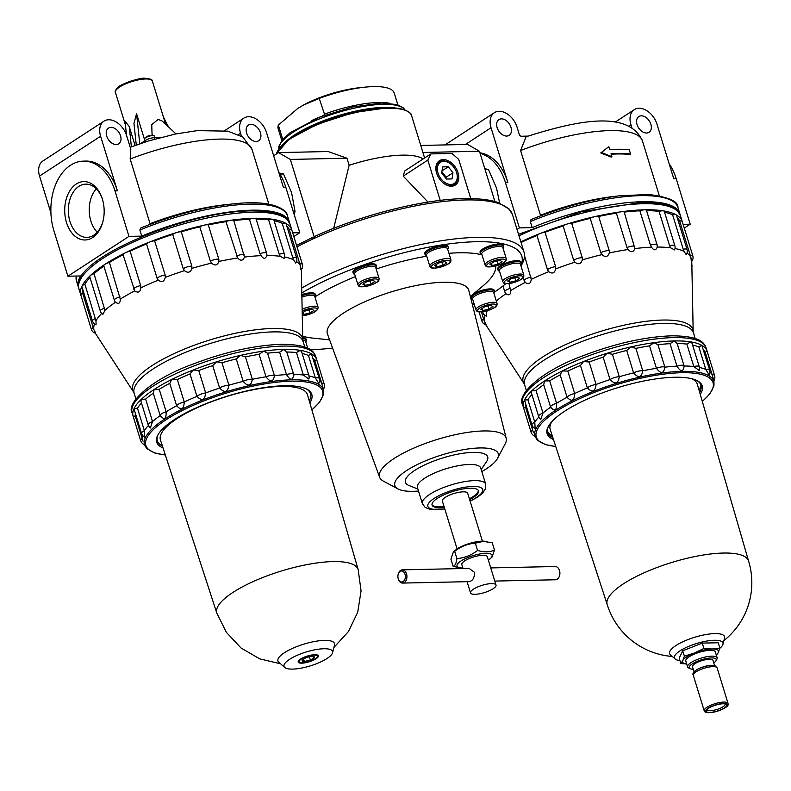 <?xml version="1.0" encoding="UTF-8"?>
<svg xmlns="http://www.w3.org/2000/svg" width="791" height="791" viewBox="0 0 791 791"><rect width="100%" height="100%" fill="white"/><g stroke="black" fill="none" stroke-linecap="round" stroke-linejoin="round"><path stroke-width="1.19" d="M479.919 152.821A49.675 33.578 88.8 0 1 507.832 182.355L491.033 127.746A17.659 12.003 -123.1 0 1 494.405 112.668A17.659 12.003 -123.1 0 1 517.067 127.183L519.242 134.262A2.205 1.503 -123.1 0 0 521.487 136.25L527.933 136.111M680.023 214.49A110.394 31.521 162.9 0 0 679.785 213.511L677.917 207.44C678.421 201.428 668.721 197.107 648.808 194.477L619.304 195.802C590.304 199.569 560.859 207.509 530.979 219.611L530.296 221.569L532.165 227.63L519.39 227.907L505.39 182.405A49.675 33.578 -91.2 0 0 480.097 153.395M540.639 215.795L520.597 150.517L526.114 136.754C576.313 120.766 628.43 109.534 642.421 140.877A96.037 27.418 162.9 0 0 520.597 150.517M497.134 127.618A9.383 6.377 -123.1 0 1 498.923 119.609A9.383 6.377 -123.1 0 1 509.394 123.979A9.383 6.377 -123.1 0 1 509.177 135.33A9.383 6.377 -123.1 0 1 497.134 127.618M524.522 255.701L531.255 279.401C530.692 283.682 528.655 284.701 525.165 282.436L523.177 277.72M695.141 338.518L693.183 331.577L691.759 261.159A108.189 30.889 162.9 0 0 691.749 261.099M691.601 259.656C691.532 262.404 691.314 261.702 690.929 257.54A108.189 30.889 162.9 0 0 686.983 253.051M684.047 251.34L683.206 249.214A5.517 1.572 162.9 0 1 687.063 249.57A5.517 5.517 0 0 1 686.133 254.593L684.047 251.34A108.189 30.889 162.9 0 0 674.99 248.512M670.61 247.81L669.631 245.744A5.517 1.572 162.9 0 1 674.861 245.774A5.517 5.517 0 0 1 674.505 249.916L670.61 247.81A108.189 30.889 162.9 0 0 657.262 247.059C655.808 250.648 653.9 250.698 651.537 247.188A108.189 30.889 162.9 0 0 634.896 248.582C633.284 252.428 631.03 252.734 628.133 249.511A108.189 30.889 162.9 0 0 609.337 252.962C607.735 257.016 605.293 257.569 602 254.623A108.189 30.889 162.9 0 0 582.324 259.893C580.91 264.095 578.439 264.856 574.899 262.187A108.189 30.889 162.9 0 0 555.687 268.91C554.629 273.192 552.296 274.111 548.697 271.669A108.189 30.889 162.9 0 0 531.255 279.401M525.165 282.436A108.189 30.889 162.9 0 0 510.679 290.633C510.719 294.855 509.127 295.893 505.914 293.748A108.189 30.889 162.9 0 0 496.313 301.045M487.355 310.734A108.189 30.889 162.9 0 0 486.386 312.307L486.514 316.173A5.517 5.517 0 0 1 482.915 312.534L482.678 311.763M484.952 315.382A108.189 30.889 162.9 0 0 484.31 321.275C486.346 324.923 486.574 325.625 484.982 323.381M646.494 210.663A5.517 1.572 162.9 0 0 646.484 210.396A5.517 1.572 162.9 0 0 644.596 209.813A5.517 1.572 162.9 0 0 639.879 210.802A108.189 30.889 162.9 0 0 624.218 212.117A5.517 1.572 162.9 0 0 621.242 211.77A5.517 1.572 162.9 0 0 616.407 213.184A108.189 30.889 162.9 0 0 598.708 216.437A5.517 1.572 162.9 0 0 594.842 216.615A5.517 1.572 162.9 0 0 590.224 218.365A108.189 30.889 162.9 0 0 571.695 223.319L582.275 257.708L582.324 259.893M574.899 262.187L573.702 260.348L563.133 225.969A108.189 30.889 162.9 0 0 545.039 232.297L555.618 266.676L555.687 268.91M598.708 216.437L609.278 250.816L609.337 252.962M602 254.623L600.804 252.744L590.224 218.365M624.218 212.117L634.896 248.582M628.133 249.511L626.986 247.573L616.407 213.184M646.484 210.396L657.064 244.775A5.517 1.572 162.9 0 1 657.064 245.042L657.291 246.772A5.517 5.517 0 0 0 657.064 244.775A5.517 1.572 162.9 0 0 650.459 245.18L651.537 247.188M639.879 210.802L650.459 245.18M687.063 249.57L676.483 215.192A5.517 1.572 162.9 0 0 676.176 214.855A5.517 1.572 162.9 0 0 672.627 214.836L683.206 249.214M690.929 257.54L679.657 220.976A108.189 30.889 162.9 0 0 677.314 217.871M481.442 311.891L484.31 321.275M486.149 311.071L486.386 312.307M508.969 283.574L510.679 290.633M505.914 293.748L505.746 293.56A5.517 5.517 0 0 1 504.787 291.741L503.007 285.937M699.264 366.777L692.036 343.274L690.662 341.86L686.885 344.085L693.786 366.53A6.625 1.889 162.9 0 1 699.264 366.777A6.625 6.625 0 0 1 699.284 370.584L693.786 366.53A94.05 26.854 162.9 0 0 684.096 365.986C683.305 372.274 680.922 372.334 676.948 366.144A94.05 26.854 162.9 0 0 664.865 367.162C663.738 373.777 660.92 374.163 656.421 368.319A94.05 26.854 162.9 0 0 642.767 370.821C641.501 377.722 638.446 378.414 633.601 372.897A94.05 26.854 162.9 0 0 619.313 376.724C618.127 383.862 615.042 384.812 610.049 379.581A94.05 26.854 162.9 0 0 596.088 384.466C595.198 391.763 592.281 392.909 587.357 387.916A94.05 26.854 162.9 0 0 574.691 393.522C574.266 400.889 571.735 402.154 567.088 397.319A94.05 26.854 162.9 0 0 556.567 403.272C556.775 410.618 554.788 411.913 550.605 407.167A94.05 26.854 162.9 0 0 542.962 413.05L540.747 419.507A6.625 6.625 0 0 1 538.602 416.323L531.374 392.801L531.7 390.892A96.037 27.418 162.9 0 0 524.532 400.028L531.938 424.826A6.625 6.625 0 0 0 535.131 428.712L534.795 422.196A6.625 1.889 162.9 0 0 531.938 424.826M712.978 377.347C714.135 382.656 713.848 381.776 712.137 374.707A94.05 26.854 162.9 0 0 709.952 372.017M709.665 370.01L701.835 345.341L698.888 347.002L705.79 369.456A6.625 1.889 162.9 0 1 709.665 370.01A6.625 6.625 0 0 1 709.211 375.003L705.79 369.456A94.05 26.854 162.9 0 0 699.432 367.449M686.885 344.085A94.05 26.854 162.9 0 0 677.195 343.541L684.086 365.926A6.625 1.889 162.9 0 1 684.096 365.986L684.294 366.846A6.625 6.625 0 0 0 684.086 365.926A6.625 1.889 162.9 0 0 676.948 366.144L670.046 343.69A94.05 26.854 162.9 0 0 657.964 344.708L664.865 367.162A6.625 1.889 162.9 0 0 656.421 368.319L649.52 345.865A94.05 26.854 162.9 0 0 635.865 348.376L642.767 370.821A6.625 1.889 162.9 0 0 633.601 372.897L626.699 350.453A94.05 26.854 162.9 0 0 612.402 354.279L619.313 376.724A6.625 1.889 162.9 0 0 610.049 379.581L603.138 357.137A94.05 26.854 162.9 0 0 589.186 362.021L596.088 384.466A6.625 1.889 162.9 0 0 587.357 387.916L580.456 365.462A94.05 26.854 162.9 0 0 567.79 371.078L574.691 393.522A6.625 1.889 162.9 0 0 567.088 397.319L560.176 374.875A94.05 26.854 162.9 0 0 549.666 380.827L556.567 403.272A6.625 1.889 162.9 0 0 550.585 407.098A6.625 1.889 162.9 0 0 550.605 407.167L550.971 408.077A6.625 6.625 0 0 1 550.585 407.098L543.704 384.713A94.05 26.854 162.9 0 0 536.051 390.606L531.7 390.892A96.037 27.418 162.9 0 1 544.564 380.985L543.704 384.713L550.566 407.019M538.849 416.986A94.05 26.854 162.9 0 0 534.795 422.196L527.884 399.752L524.532 400.028A96.037 27.418 162.9 0 0 523.533 407.691A96.037 27.418 162.9 0 0 523.563 407.751L525.718 407.632L533.46 432.717M532.847 426.685A94.05 26.854 162.9 0 0 532.62 430.077A6.625 1.889 162.9 0 0 531.018 432.015A6.625 6.625 0 0 0 534.854 436.207L537.356 440.211L545.365 444.601L555.766 446.569M612.402 354.279L607.033 353.31L603.138 357.137M548.697 271.669L547.54 269.869L536.96 235.481A108.189 30.889 162.9 0 0 521.061 242.511M545.039 232.297A5.517 1.572 162.9 0 0 540.233 233.464A5.517 1.572 162.9 0 0 536.96 235.481M611.146 154.215A96.037 27.418 -17.1 0 1 629.863 154.453L630.556 154.008A97.145 27.734 -17.1 0 0 611.018 153.82L611.898 156.658L611.216 157.093L600.745 152.95L601.437 152.495L611.898 156.658M601.437 152.495L608.16 147.185L600.745 152.95M630.556 154.008L629.25 149.756A97.145 27.734 162.9 0 0 609.713 149.578L608.843 146.74M631.841 127.658L630.941 124.711A17.659 12.003 -123.1 0 1 634.303 109.633A17.659 12.003 -123.1 0 1 656.965 124.147L673.764 178.746L676.206 178.697A49.675 33.578 -91.2 0 0 669.117 163.658M517.037 229.449L519.39 227.907M676.206 178.697L690.207 224.199L683.117 224.357M684.264 228.075L690.207 224.199M679.785 213.511A110.394 31.521 162.9 0 0 532.165 227.63M682.297 221.678A110.394 31.521 162.9 0 0 682.267 221.599A110.394 31.521 162.9 0 0 682.247 221.52L682.247 221.52A5.517 1.572 162.9 0 0 679.657 220.976M691.502 261.386A5.517 5.517 0 0 0 692.827 255.908L682.247 221.52A110.394 31.521 162.9 0 0 676.176 214.855A110.394 31.521 162.9 0 0 663.342 210.861A5.517 1.572 162.9 0 0 659.061 211.365A108.189 30.889 162.9 0 0 646.563 210.663M674.861 245.774L664.292 211.395A5.517 1.572 162.9 0 0 663.342 210.861A110.394 31.521 162.9 0 0 644.596 209.813A110.394 31.521 162.9 0 0 621.242 211.77A110.394 31.521 162.9 0 0 594.842 216.615A110.394 31.521 162.9 0 0 567.216 224.021A5.517 1.572 162.9 0 0 563.133 225.969M672.627 214.836A108.189 30.889 162.9 0 0 664.559 212.265M659.061 211.365L669.631 245.744M571.695 223.319A5.517 1.572 162.9 0 0 567.216 224.021A110.394 31.521 162.9 0 0 540.233 233.464A110.394 31.521 162.9 0 0 520.854 241.828M567.79 371.078L562.253 370.969L560.176 374.875M589.186 362.021L583.56 361.527L580.456 365.462M635.865 348.376L631.07 346.873L626.699 350.453M657.964 344.708L654.028 342.661L649.52 345.865M684.057 365.867L677.195 343.541L674.357 340.951L670.046 343.69M707.144 351.273A96.037 27.418 162.9 0 0 707.124 351.204A96.037 27.418 162.9 0 0 707.105 351.135L705.226 352.262L712.137 374.707A6.625 1.889 162.9 0 1 714.57 375.409L707.105 351.135A96.037 27.418 162.9 0 0 701.835 345.341A96.037 27.418 162.9 0 0 690.662 341.86A96.037 27.418 162.9 0 0 674.357 340.951A96.037 27.418 162.9 0 0 654.028 342.661A96.037 27.418 162.9 0 0 631.07 346.873A96.037 27.418 162.9 0 0 607.033 353.31A96.037 27.418 162.9 0 0 583.56 361.527A96.037 27.418 162.9 0 0 562.253 370.969A96.037 27.418 162.9 0 0 544.564 380.985L549.666 380.827M536.051 390.606L542.962 413.05A6.625 1.889 162.9 0 0 538.602 416.323M547.54 431.293A80.128 22.88 162.9 0 0 552.177 435.534M699.086 390.339A80.128 22.88 162.9 0 0 700.549 384.228M548.539 426.072A80.128 22.88 162.9 0 0 547.768 432.331A80.128 22.88 162.9 0 0 552.85 437.581M699.689 392.405A80.128 22.88 162.9 0 0 700.935 385.207A80.128 22.88 162.9 0 0 696.782 380.471M700.253 394.363A81.137 23.166 162.9 0 0 697.415 380.787A81.137 23.166 162.9 0 0 674.525 377.258A81.137 23.166 162.9 0 0 548.203 426.685A81.137 23.166 162.9 0 0 553.473 439.519M531.918 394.571A94.05 26.854 162.9 0 0 527.884 399.752M525.807 404.893A94.05 26.854 162.9 0 0 525.718 407.632M705.226 352.262A94.05 26.854 162.9 0 0 703.506 349.988M698.888 347.002A94.05 26.854 162.9 0 0 692.56 345.005M637.042 124.582A9.383 6.377 -123.1 0 1 638.821 116.564A9.383 6.377 -123.1 0 1 649.292 120.944A9.383 6.377 -123.1 0 1 649.075 132.285A9.383 6.377 -123.1 0 1 637.042 124.582M694.093 671.984L692.481 666.754A10.738 3.065 -17.1 0 1 697.978 662.097A10.738 3.065 -17.1 0 1 709.349 659.289A10.738 3.065 -17.1 0 1 713.007 660.436L714.619 665.666M713.779 662.927A14.1 4.024 162.9 0 0 715.964 660.782A14.1 4.024 162.9 0 0 711.416 657.944A14.1 4.024 162.9 0 0 694.745 662.453A14.1 4.024 162.9 0 0 690.236 668.702A14.1 4.024 162.9 0 0 693.252 669.245M715.964 660.782L716.854 659.269A15.454 4.41 162.9 0 0 717.14 657.805A15.454 4.41 162.9 0 0 711.86 656.154A15.454 4.41 162.9 0 0 695.497 660.208A15.454 4.41 162.9 0 0 687.597 666.902A15.454 4.41 162.9 0 0 688.654 667.95L690.236 668.702M717.14 657.805L715.341 651.972A15.454 4.41 162.9 0 0 710.071 650.321A15.454 4.41 162.9 0 0 693.697 654.365A15.454 4.41 162.9 0 0 685.797 661.058L687.597 666.902M716.231 654.879A18.766 5.359 162.9 0 0 718.307 652.496A18.766 5.359 162.9 0 0 712.108 648.996A18.766 5.359 162.9 0 0 694.36 653.01A18.766 5.359 162.9 0 0 682.831 660.534A18.766 5.359 162.9 0 0 686.697 663.965M716.32 655.452L718.307 652.496L719.869 648.106L712.108 648.996L703.901 648.452L694.36 653.01L684.383 656.154L682.831 660.534L680.833 663.501L679.182 658.142L682.732 650.795L702.25 643.103L718.218 642.757L719.869 648.106M723.033 703.782A10.738 3.065 162.9 0 0 706.373 710.229A10.738 3.065 162.9 0 0 717.338 711.02A10.738 3.065 162.9 0 0 725.96 704.198A10.738 3.065 162.9 0 0 723.033 703.782M707.006 709.448A9.452 2.699 162.9 0 0 707.035 709.695A9.452 2.699 162.9 0 0 716.864 709.487A9.452 2.699 162.9 0 0 725.11 704.128A9.452 2.699 162.9 0 0 725.001 703.911M551.871 421.633A76.954 21.97 162.9 0 0 550.21 429.473L607.181 604.492M748.573 560.997L697.316 384.218A76.954 21.97 162.9 0 0 691.532 378.671M711.218 665.36A10.738 3.065 162.9 0 0 699.837 668.168A10.738 3.065 162.9 0 0 694.35 672.815M748.583 561.046A73.959 21.12 162.9 0 0 748.553 560.948A73.959 21.12 162.9 0 0 723.32 553.047A73.959 21.12 162.9 0 0 644.991 572.407A73.959 21.12 162.9 0 0 607.172 604.443A73.959 21.12 162.9 0 0 607.201 604.542M719.81 648.304A25.391 7.248 162.9 0 0 722.974 644.289L724.546 638.139A28.743 8.207 162.9 0 0 714.728 633.601A28.743 8.207 162.9 0 0 682.228 642.074A28.743 8.207 162.9 0 0 670.412 654.8L675.168 658.992A25.391 7.248 162.9 0 0 679.924 660.525M722.974 644.289A25.391 7.248 162.9 0 0 714.303 640.275A25.391 7.248 162.9 0 0 685.599 647.75A25.391 7.248 162.9 0 0 675.168 658.992M702.25 643.103L703.901 648.452M682.732 650.795L684.383 656.154M686.707 664.025L680.833 663.501M488.363 560.157A18.322 5.23 162.9 0 0 490.361 558.614A18.322 5.23 162.9 0 0 485.822 553.305A18.322 5.23 162.9 0 0 464.436 559.029A18.322 5.23 162.9 0 0 458.058 567.157A18.322 5.23 162.9 0 0 460.352 567.839A18.322 5.23 162.9 0 0 462.864 567.997M460.352 567.839L453.144 566.356C455.052 565.891 456.308 563.291 456.901 558.575C464.465 557.981 471.357 555.262 477.566 550.417C483.845 552.434 489.481 552.316 494.474 550.052L492.012 557.091L490.361 558.614M494.474 550.052L492.239 542.804L483.291 541.36L475.332 543.17L477.566 550.417M311.773 120.509A61.016 17.422 162.9 0 1 324.785 115.11L319.248 98.41L303.408 105.084L297.772 108.446L278.343 125.097L282.733 139.364M346.962 158.2L290.356 159.426L278.481 152.604L328.107 151.526L346.962 158.2L349.138 165.279L333.673 228.352M520.992 265.984L521.477 265.163A137.99 39.402 162.9 0 0 524.008 252.102L512.499 214.687L509.127 209.032L497.964 202.466C489.461 199.599 478.14 198.323 464.01 198.63C423.234 199.233 360.993 215.004 314.917 236.361L314.264 237.162L290.356 159.426M314.264 237.162L310.566 238.516M481.185 469.547L486.544 461.647A43.05 12.29 162.9 0 0 473.018 452.383A43.05 12.29 162.9 0 0 421.484 466.492A43.05 12.29 162.9 0 0 409.006 485.506L417.875 489.026M481.808 471.574A54.095 15.444 162.9 0 0 497.539 458.365A54.095 15.444 162.9 0 0 479.801 447.953A54.095 15.444 162.9 0 0 416.412 464.989A54.095 15.444 162.9 0 0 398.061 488.967A54.095 15.444 162.9 0 0 418.498 491.043M497.539 458.365L505.251 443.702A66.236 18.915 162.9 0 0 506.21 438.293A66.236 18.915 162.9 0 0 483.538 430.957A66.236 18.915 162.9 0 0 412.981 448.467A66.236 18.915 162.9 0 0 379.611 477.24A66.236 18.915 162.9 0 0 383.447 481.175L398.061 488.967M506.21 438.293L468.806 290.435A73.959 21.12 162.9 0 0 443.484 282.249A73.959 21.12 162.9 0 0 364.71 301.806A73.959 21.12 162.9 0 0 327.434 333.931L379.611 477.24M481.976 254.821A107.082 30.572 162.9 0 0 458.859 252.794A107.082 30.572 162.9 0 0 448.942 253.308M426.725 256.165A107.082 30.572 162.9 0 0 376.19 269.009M355.426 276.613A107.082 30.572 162.9 0 0 314.907 296.932M302.686 336.205A107.082 30.572 162.9 0 0 313.187 338.153L329.59 339.833M470.348 296.536L482.965 285.917A107.082 30.572 162.9 0 0 495.749 266.003M301.836 294.568A12.142 3.471 -17.1 0 1 311.041 292.789A12.142 3.471 -17.1 0 1 315.184 294.084L315.5 295.092A12.142 3.471 162.9 0 0 311.357 293.797A12.142 3.471 162.9 0 0 301.855 295.676M480.384 253.397L480.068 252.388A12.142 3.471 -17.1 0 1 486.277 247.128A12.142 3.471 -17.1 0 1 499.141 243.954A12.142 3.471 -17.1 0 1 503.284 245.25L503.6 246.258A12.142 3.471 162.9 0 0 499.447 244.963A12.142 3.471 162.9 0 0 486.594 248.137A12.142 3.471 162.9 0 0 480.384 253.397A12.142 3.471 162.9 0 0 481.215 254.227L481.887 254.544M498.014 270.107L497.697 269.098A12.142 3.471 -17.1 0 1 503.907 263.838A12.142 3.471 -17.1 0 1 516.77 260.664A12.142 3.471 -17.1 0 1 520.913 261.959L521.22 262.968A12.142 3.471 162.9 0 0 517.077 261.673A12.142 3.471 162.9 0 0 504.223 264.856A12.142 3.471 162.9 0 0 498.014 270.107A12.142 3.471 162.9 0 0 498.844 270.937L499.517 271.254M471.228 298.355L470.922 297.337A12.142 3.471 -17.1 0 1 477.131 292.077A12.142 3.471 -17.1 0 1 489.995 288.903A12.142 3.471 -17.1 0 1 494.138 290.198L494.444 291.207A12.142 3.471 162.9 0 0 490.301 289.911A12.142 3.471 162.9 0 0 477.438 293.095A12.142 3.471 162.9 0 0 471.228 298.355A12.142 3.471 162.9 0 0 472.059 299.176L472.741 299.492M302.716 337.737A12.142 3.471 -17.1 0 1 306.038 339.032L306.344 340.041A12.142 3.471 162.9 0 0 302.735 338.746M520.903 265.687A134.678 38.452 162.9 0 0 475.826 241.73A134.678 38.452 162.9 0 0 301.806 292.927M310.379 349.691A134.678 38.452 162.9 0 0 332.586 348.08M472.504 305.039A134.678 38.452 162.9 0 0 474.175 304.159M494.296 292.235A134.678 38.452 162.9 0 0 505.854 283.633M353.241 273.251L352.924 272.242A12.142 3.471 -17.1 0 1 359.134 266.982A12.142 3.471 -17.1 0 1 371.997 263.808A12.142 3.471 -17.1 0 1 376.14 265.104L376.447 266.112A12.142 3.471 162.9 0 0 372.304 264.817A12.142 3.471 162.9 0 0 359.45 268.001A12.142 3.471 162.9 0 0 353.241 273.251A12.142 3.471 162.9 0 0 354.071 274.082L354.744 274.398M425.083 254.603L424.777 253.595A12.142 3.471 -17.1 0 1 430.986 248.334A12.142 3.471 -17.1 0 1 443.84 245.151A12.142 3.471 -17.1 0 1 447.983 246.446L448.299 247.464A12.142 3.471 162.9 0 0 444.156 246.159A12.142 3.471 162.9 0 0 431.293 249.343A12.142 3.471 162.9 0 0 425.083 254.603A12.142 3.471 162.9 0 0 425.914 255.424L426.596 255.75M524.008 252.102A137.99 39.402 162.9 0 0 476.924 237.369A137.99 39.402 162.9 0 0 301.697 288.033M490.005 264.342L493.92 261.791L499.952 260.417L502.058 261.613L498.142 264.164L492.121 265.529L490.005 264.342M507.634 281.052L511.55 278.501L517.581 277.127L519.687 278.323L515.772 280.874L509.74 282.239L507.634 281.052M506.21 258.519L502.849 247.593A11.034 3.154 162.9 0 0 499.081 246.416A11.034 3.154 162.9 0 0 487.394 249.303A11.034 3.154 162.9 0 0 481.749 254.089L485.11 265.005C486.544 266.023 484.221 267.823 494.207 266.379C508.534 261.94 505.785 260.041 506.21 258.519A11.034 3.154 162.9 0 0 502.443 257.342A11.034 3.154 162.9 0 0 490.756 260.229A11.034 3.154 162.9 0 0 485.11 265.005M502.997 248.058L503.373 247.405A12.142 3.471 162.9 0 0 503.6 246.258M523.84 275.228L520.478 264.303A11.034 3.154 162.9 0 0 516.711 263.126A11.034 3.154 162.9 0 0 505.024 266.013A11.034 3.154 162.9 0 0 499.378 270.799L502.74 281.715C504.174 282.733 501.85 284.533 511.836 283.099C526.163 278.65 523.415 276.751 523.84 275.228A11.034 3.154 162.9 0 0 520.073 274.052A11.034 3.154 162.9 0 0 508.376 276.939A11.034 3.154 162.9 0 0 502.74 281.715M520.616 264.767L521.002 264.115A12.142 3.471 162.9 0 0 521.22 262.968M480.859 309.291L484.774 306.74L490.796 305.375L492.912 306.562L488.986 309.113L482.965 310.477L480.859 309.291M497.064 303.467L493.703 292.541A11.034 3.154 162.9 0 0 489.936 291.365A11.034 3.154 162.9 0 0 478.239 294.252A11.034 3.154 162.9 0 0 472.603 299.038L475.955 309.953C477.398 310.972 475.075 312.771 485.051 311.338C499.388 306.888 496.639 304.99 497.064 303.467A11.034 3.154 162.9 0 0 493.297 302.291A11.034 3.154 162.9 0 0 481.6 305.178A11.034 3.154 162.9 0 0 475.955 309.953M493.841 293.006L494.217 292.363A12.142 3.471 162.9 0 0 494.444 291.207M307.699 348.188L305.603 341.386A11.034 3.154 162.9 0 0 302.765 340.209M305.741 341.841L306.127 341.198A12.142 3.471 162.9 0 0 306.344 340.041M302.211 312.979L305.83 310.626L311.852 309.261L313.958 310.448L310.042 312.999L304.021 314.363L302.221 313.355M302.271 315.787L313.107 312.85L317.735 309.449L318.111 307.353L314.759 296.427A11.034 3.154 162.9 0 0 310.992 295.251A11.034 3.154 162.9 0 0 301.885 297.119M314.897 296.892L315.273 296.249A12.142 3.471 162.9 0 0 315.5 295.092M362.861 284.196L366.777 281.645L372.808 280.271L374.914 281.467L370.999 284.018L364.977 285.383L362.861 284.196M379.067 278.373L375.705 267.447A11.034 3.154 162.9 0 0 371.938 266.27A11.034 3.154 162.9 0 0 360.251 269.158A11.034 3.154 162.9 0 0 354.605 273.943L357.967 284.859C359.401 285.877 357.077 287.677 367.064 286.243C381.391 281.794 378.642 279.895 379.067 278.373A11.034 3.154 162.9 0 0 375.3 277.196A11.034 3.154 162.9 0 0 363.613 280.083A11.034 3.154 162.9 0 0 357.967 284.859M375.854 267.912L376.229 267.259A12.142 3.471 162.9 0 0 376.447 266.112M434.714 265.539L438.629 262.988L444.651 261.623L446.757 262.81L442.841 265.371L436.82 266.735L434.714 265.539M450.91 259.715L447.558 248.799A11.034 3.154 162.9 0 0 443.791 247.613A11.034 3.154 162.9 0 0 432.094 250.51A11.034 3.154 162.9 0 0 426.448 255.285L429.81 266.211C431.253 267.229 428.93 269.019 438.906 267.585C453.243 263.136 450.494 261.238 450.91 259.715A11.034 3.154 162.9 0 0 447.142 258.538A11.034 3.154 162.9 0 0 435.455 261.425A11.034 3.154 162.9 0 0 429.81 266.211M447.696 249.254L448.072 248.611A12.142 3.471 162.9 0 0 448.299 247.464M514.812 277.76L515.772 280.874M509.088 280.103L509.74 282.239M482.312 308.342L482.965 310.477M488.037 305.998L488.986 309.113M303.358 312.227L304.021 314.363M309.083 309.884L310.042 312.999M364.315 283.247L364.977 285.383M370.04 280.904L370.999 284.018M436.157 264.599L436.82 266.735M441.882 262.246L442.841 265.371M497.183 261.05L498.142 264.164M491.458 263.393L492.121 265.529M395.816 108.1A66.236 18.915 162.9 0 0 383.991 107.368A66.236 18.915 162.9 0 0 285.314 142.093M470.141 501.227L477.715 497.064L482.589 493.169L485.476 488.878L485.684 484.171L480.701 467.985A33.113 9.452 162.9 0 0 469.399 464.455A33.113 9.452 162.9 0 0 434.328 473.117A33.113 9.452 162.9 0 0 417.401 487.464L422.374 503.649L425.163 507.417L430.047 509.364L444.819 509.018M469.646 499.615A24.284 6.931 162.9 0 0 478.486 490.815A24.284 6.931 162.9 0 0 470.2 488.215A24.284 6.931 162.9 0 0 444.483 494.573A24.284 6.931 162.9 0 0 432.064 505.093A24.284 6.931 162.9 0 0 444.315 507.397M431.975 504.678A24.284 6.931 162.9 0 0 444.067 506.596M469.389 498.805A24.284 6.931 162.9 0 0 478.318 490.42M482.421 541.163L467.689 493.248A13.249 3.787 162.9 0 0 463.16 491.834A13.249 3.787 162.9 0 0 449.14 495.304A13.249 3.787 162.9 0 0 442.357 501.039L457.099 548.954M491.468 583.61A13.338 3.807 162.9 0 0 477.339 587.1A13.338 3.807 162.9 0 0 470.526 592.884A13.338 3.807 162.9 0 0 484.389 592.597A13.338 3.807 162.9 0 0 496.016 585.043A13.338 3.807 162.9 0 0 491.468 583.61M496.016 585.043L487.305 556.726A13.338 3.807 162.9 0 0 482.757 555.302A13.338 3.807 162.9 0 0 468.628 558.792A13.338 3.807 162.9 0 0 461.815 564.566L463.032 568.521M398.338 578.963A6.625 4.479 -91.2 0 0 398.407 579.19A6.625 4.479 -91.2 0 0 402.599 583.086L469.419 581.632C472.899 580.634 474.58 577.539 474.462 572.338L469.132 568.393L402.312 569.846A6.625 4.479 -91.2 0 0 398.298 573.91A6.625 4.479 -91.2 0 0 398.239 574.147M494.8 581.078L555.519 579.763A6.625 4.479 -91.2 0 0 559.534 575.69A6.625 4.479 -91.2 0 0 559.445 570.489A6.625 4.479 -91.2 0 0 559.425 570.41A6.625 4.479 -91.2 0 0 555.233 566.524L490.746 567.918M559.593 575.462A5.517 3.728 -91.2 0 0 559.652 575.255A5.517 3.728 -91.2 0 0 559.583 570.914A5.517 3.728 -91.2 0 0 559.563 570.855A5.517 3.728 -91.2 0 0 559.494 570.647M438.006 173.11A12.636 8.582 56.9 0 0 450.88 184.481A12.636 8.582 56.9 0 0 456.625 172.705A12.636 8.582 56.9 0 0 456.585 172.557A12.636 8.582 56.9 0 0 451.374 164.568A12.636 8.582 56.9 0 0 440.458 162.293A12.636 8.582 56.9 0 0 438.006 173.11M436.731 173.486A13.576 9.225 -123.1 0 1 439.371 161.878A13.576 9.225 -123.1 0 1 451.097 164.32A13.576 9.225 -123.1 0 1 451.236 164.449M456.634 172.725A13.576 9.225 -123.1 0 1 456.694 172.913A13.576 9.225 -123.1 0 1 456.743 173.061A13.576 9.225 -123.1 0 1 454.163 184.649A13.576 9.225 -123.1 0 1 442.515 182.365M448.27 166.772L452.956 172.784L452.007 178.914L446.371 179.033L441.685 173.021L442.634 166.901L448.27 166.772L442.021 170.846M441.882 171.716L446.173 177.204L452.956 172.784M446.173 177.204L445.966 178.519M420.743 145.445L467.57 144.427L479.445 151.249L494.909 201.537M458.019 172.675A14.525 9.868 56.9 0 0 443.158 159.604A14.525 9.868 56.9 0 0 436.672 173.308A14.525 9.868 56.9 0 0 442.663 182.484A14.525 9.868 56.9 0 0 455.201 185.104A14.525 9.868 56.9 0 0 458.019 172.675M278.343 125.097A60.719 17.333 162.9 0 0 278.185 128.795L281.784 140.521M397.853 104.817L394.244 93.091A60.719 17.333 162.9 0 0 365.383 87.119L359.589 87.712A50.782 14.495 162.9 0 0 303.823 104.867A50.782 14.495 162.9 0 0 303.378 105.104L303.823 104.867M365.383 87.119A60.719 17.333 162.9 0 0 319.248 98.41M423.096 158.961A70.646 20.171 162.9 0 0 401.947 155.145A70.646 20.171 162.9 0 0 349.138 165.279M440.221 200.4L427.822 160.098L430.838 153.919L404.695 170.975L403.232 176.126L428 202.101M422.908 152.475L479.445 151.249M430.838 153.919L451.977 153.464L458.731 159.426L470.783 198.61M403.232 176.126L427.822 160.098M278.481 152.604L273.656 155.748M405.032 574.266A5.517 3.728 -91.2 0 0 401.541 570.964A5.517 3.728 -91.2 0 0 398.17 574.355A5.517 3.728 -91.2 0 0 398.269 578.755A5.517 3.728 -91.2 0 0 403.222 581.523A5.517 3.728 -91.2 0 0 405.032 574.266M402.599 583.086A6.625 4.479 -91.2 0 0 406.525 573.811A6.625 4.479 -91.2 0 0 402.312 569.846M487.058 541.608L485.031 541.311A18.322 5.23 162.9 0 0 482.085 541.163A18.322 5.23 162.9 0 0 455.033 550.546L453.372 552.059L450.91 559.099L453.144 566.356M453.372 552.059L454.667 551.317L456.901 558.575M454.667 551.317C460.886 546.472 467.778 543.763 475.332 543.17M256.066 219.137A5.517 1.572 162.9 0 0 256.057 218.88A5.517 1.572 162.9 0 0 254.178 218.286A5.517 1.572 162.9 0 0 249.452 219.285A108.189 30.889 162.9 0 0 233.79 220.6A5.517 1.572 162.9 0 0 230.814 220.254A5.517 1.572 162.9 0 0 225.979 221.668A108.189 30.889 162.9 0 0 208.28 224.921A5.517 1.572 162.9 0 0 204.414 225.099A5.517 1.572 162.9 0 0 199.797 226.839A108.189 30.889 162.9 0 0 181.268 231.803A5.517 1.572 162.9 0 0 176.789 232.495A5.517 1.572 162.9 0 0 172.705 234.443A108.189 30.889 162.9 0 0 154.611 240.78A5.517 1.572 162.9 0 0 149.815 241.947A5.517 1.572 162.9 0 0 146.533 243.964A108.189 30.889 162.9 0 0 130.11 251.241L140.689 285.62L140.828 287.875C140.264 292.166 138.227 293.174 134.737 290.91L123.08 254.751A108.189 30.889 162.9 0 0 109.445 262.474L120.252 299.117C120.291 303.339 118.699 304.377 115.486 302.231A108.189 30.889 162.9 0 0 104.956 310.339L102.968 314.274A5.517 5.517 0 0 1 100.309 311.041L89.739 276.662A5.517 1.572 -17.1 0 1 90.204 275.693A5.517 1.572 -17.1 0 1 94.01 273.706L104.956 310.339M130.11 251.241A5.517 1.572 162.9 0 0 125.324 252.794A5.517 1.572 162.9 0 0 123.08 254.751M154.611 240.78L165.19 275.159L165.26 277.394C164.202 281.675 161.868 282.595 158.269 280.152L157.112 278.343L146.533 243.964M181.268 231.803L191.847 266.181L191.897 268.376C190.483 272.579 188.011 273.34 184.471 270.66L183.275 268.821L172.705 234.443M304.713 346.992L302.765 340.061L301.331 269.632A108.189 30.889 162.9 0 0 301.331 269.583M301.173 268.129C301.104 270.878 300.887 270.176 300.501 266.013A108.189 30.889 162.9 0 0 296.556 261.524M293.619 259.824L292.779 257.698A5.517 1.572 162.9 0 1 296.635 258.054A5.517 5.517 0 0 1 295.705 263.067L293.619 259.824A108.189 30.889 162.9 0 0 284.572 256.996M280.182 256.294L279.213 254.227A5.517 1.572 162.9 0 1 284.434 254.257A5.517 5.517 0 0 1 284.078 258.4L280.182 256.294A108.189 30.889 162.9 0 0 266.834 255.542C265.38 259.132 263.472 259.171 261.109 255.661A108.189 30.889 162.9 0 0 244.468 257.065C242.857 260.911 240.602 261.218 237.705 257.995A108.189 30.889 162.9 0 0 218.909 261.445C217.307 265.489 214.865 266.043 211.573 263.106A108.189 30.889 162.9 0 0 191.897 268.376M184.471 270.66A108.189 30.889 162.9 0 0 165.26 277.394M158.269 280.152A108.189 30.889 162.9 0 0 140.828 287.875M134.737 290.91A108.189 30.889 162.9 0 0 120.252 299.117M101.752 313.384A108.189 30.889 162.9 0 0 95.958 320.79L96.087 324.646A5.517 5.517 0 0 1 92.488 321.017L81.908 286.629A5.517 1.572 -17.1 0 1 81.967 286.194A5.517 1.572 -17.1 0 1 84.874 284.177L95.958 320.79M94.524 323.855A108.189 30.889 162.9 0 0 93.882 329.748C95.919 333.397 96.146 334.099 94.554 331.864M233.79 220.6L244.468 257.065M237.705 257.995L225.979 221.668M256.057 218.88L266.636 253.258A5.517 1.572 162.9 0 1 266.636 253.515L266.864 255.256A5.517 5.517 0 0 0 266.636 253.258A5.517 1.572 162.9 0 0 260.031 253.664L261.109 255.661M249.452 219.285L260.031 253.664M296.635 258.054L286.055 223.665A5.517 1.572 162.9 0 0 285.759 223.329A5.517 1.572 162.9 0 0 282.199 223.309L292.779 257.698M300.501 266.013L289.229 229.459A108.189 30.889 162.9 0 0 286.886 226.355M109.445 262.474A5.517 1.572 162.9 0 0 104.995 264.303A110.394 31.521 162.9 0 0 90.204 275.693A110.394 31.521 162.9 0 0 81.967 286.194A110.394 31.521 162.9 0 0 80.82 294.994A110.394 31.521 162.9 0 0 80.84 295.073L80.84 295.073A5.517 1.572 -17.1 0 1 82.659 293.174L93.882 329.748M115.486 302.231L115.318 302.033A5.517 5.517 0 0 1 114.359 300.214L103.779 265.835A5.517 1.572 162.9 0 1 104.995 264.303A110.394 31.521 162.9 0 1 125.324 252.794A110.394 31.521 162.9 0 1 149.815 241.947A110.394 31.521 162.9 0 1 176.789 232.495A110.394 31.521 162.9 0 1 204.414 225.099A110.394 31.521 162.9 0 1 230.814 220.254A110.394 31.521 162.9 0 1 254.178 218.286A110.394 31.521 162.9 0 1 272.915 219.334A5.517 1.572 162.9 0 0 268.633 219.839L279.213 254.227M308.836 375.26L301.608 351.758L300.234 350.344L296.457 352.559L303.358 375.013A6.625 1.889 162.9 0 1 308.836 375.26A6.625 6.625 0 0 1 308.866 379.067L303.358 375.013A94.05 26.854 162.9 0 0 293.679 374.469C292.878 380.758 290.495 380.807 286.52 374.618A94.05 26.854 162.9 0 0 274.437 375.636C273.31 382.251 270.492 382.636 265.994 376.793A94.05 26.854 162.9 0 0 252.339 379.304C251.083 386.206 248.018 386.898 243.173 381.381A94.05 26.854 162.9 0 0 228.886 385.207C227.699 392.336 224.614 393.295 219.621 388.065A94.05 26.854 162.9 0 0 205.67 392.949C204.77 400.236 201.853 401.383 196.929 396.39A94.05 26.854 162.9 0 0 184.263 402.006C183.838 409.362 181.307 410.628 176.66 405.803A94.05 26.854 162.9 0 0 166.14 411.755C166.347 419.101 164.36 420.397 160.187 415.641A94.05 26.854 162.9 0 0 152.534 421.534L150.32 427.99A6.625 6.625 0 0 1 148.174 424.797L140.946 401.284L141.273 399.376A96.037 27.418 162.9 0 0 134.114 408.502L134.104 409.224M322.55 385.83C323.707 391.14 323.42 390.26 321.71 383.19A94.05 26.854 162.9 0 0 319.524 380.501M319.238 378.494L311.407 353.814L308.46 355.485L315.362 377.93A6.625 1.889 162.9 0 1 319.238 378.494A6.625 6.625 0 0 1 318.783 383.487L315.362 377.93A94.05 26.854 162.9 0 0 309.004 375.923M296.457 352.559A94.05 26.854 162.9 0 0 286.767 352.015L293.659 374.4A6.625 1.889 162.9 0 1 293.669 374.469L293.866 375.33A6.625 6.625 0 0 0 293.659 374.4A6.625 1.889 162.9 0 0 286.52 374.618L279.619 352.173A94.05 26.854 162.9 0 0 267.536 353.191L274.437 375.636A6.625 1.889 162.9 0 0 265.994 376.793L259.092 354.348A94.05 26.854 162.9 0 0 245.437 356.85L252.339 379.304A6.625 1.889 162.9 0 0 243.173 381.381L236.272 358.926A94.05 26.854 162.9 0 0 221.984 362.753L228.886 385.207A6.625 1.889 162.9 0 0 219.621 388.065L212.71 365.62A94.05 26.854 162.9 0 0 198.759 370.504L205.67 392.949A6.625 1.889 162.9 0 0 196.929 396.39L190.028 373.945A94.05 26.854 162.9 0 0 177.362 379.551L184.263 402.006A6.625 1.889 162.9 0 0 176.66 405.803L169.749 383.348A94.05 26.854 162.9 0 0 159.238 389.301L166.14 411.755A6.625 1.889 162.9 0 0 160.158 415.572A6.625 1.889 162.9 0 0 160.187 415.641L160.543 416.55A6.625 6.625 0 0 1 160.158 415.572L153.276 393.196A94.05 26.854 162.9 0 0 145.633 399.089L141.273 399.376A96.037 27.418 162.9 0 1 154.136 389.459L153.276 393.196L160.138 415.502M148.421 425.469A94.05 26.854 162.9 0 0 144.367 430.68L144.704 437.186A6.625 6.625 0 0 1 141.51 433.3L134.094 409.224M142.42 435.169A94.05 26.854 162.9 0 0 142.192 438.56L143.033 441.2M221.984 362.753L216.605 361.794L212.71 365.62M131.385 146.829L129.22 126.511L125.027 121.191L126.53 135.34M102.375 199.095A29.188 19.726 -91.2 0 0 102.276 198.768A29.188 19.726 -91.2 0 0 71.843 188.011A29.188 19.726 -91.2 0 0 72.841 234.106A29.188 19.726 -91.2 0 0 102.781 222.034A29.188 19.726 -91.2 0 0 102.375 199.095M114.972 190.888A49.675 33.578 -91.2 0 0 83.362 161.137A49.675 33.578 -91.2 0 0 53.907 230.715L67.907 276.217L128.963 236.39L114.972 190.888L117.404 190.829L100.605 136.23A17.659 12.003 -123.1 0 1 103.977 121.152A17.659 12.003 -123.1 0 1 126.639 135.666L130.812 149.242L130.169 159.001L150.072 223.715A96.037 27.418 162.9 0 1 225.751 204.691M293.837 236.558L299.779 232.683L285.778 187.18A49.675 33.578 -91.2 0 0 278.699 172.131M246.614 133.056A9.383 6.377 -123.1 0 1 248.404 125.047A9.383 6.377 -123.1 0 1 258.865 129.427A9.383 6.377 -123.1 0 1 258.647 140.768A9.383 6.377 -123.1 0 1 246.614 133.056M292.69 232.831L299.779 232.683M241.413 136.131L240.513 133.195A17.659 12.003 -123.1 0 1 243.875 118.116A17.659 12.003 -123.1 0 1 266.537 132.621L283.336 187.23L285.778 187.18M67.907 276.217L80.672 275.94A110.394 31.521 162.9 0 0 78.329 286.906A110.394 31.521 162.9 0 0 78.675 287.855M50.921 212.997L39.55 176.057A17.659 12.003 -123.1 0 1 42.912 160.978L103.977 121.152M83.362 161.137L85.804 161.077A49.675 33.578 88.8 0 1 117.404 190.829M153.227 135.518L152.06 134.421L151.743 124.652L158.19 119.421L162.284 121.102L175.998 133.906M136.279 145.03L133.966 123.416L136.556 113.667L144.446 139.315M152.06 134.421L152.347 135.37M129.22 126.511L135.053 145.465M140.749 143.468L145.406 140.432A6.625 1.889 -17.1 0 1 154.354 137.674L160.425 137.535M309.825 402.846A81.137 23.166 162.9 0 0 306.987 389.261A81.137 23.166 162.9 0 0 284.107 385.741A81.137 23.166 162.9 0 0 157.775 435.169A81.137 23.166 162.9 0 0 163.065 448.003M158.111 434.556A80.128 22.88 162.9 0 0 162.432 446.065M309.251 400.889A80.128 22.88 162.9 0 0 306.354 388.945M159.238 389.301L154.136 389.459A96.037 27.418 162.9 0 1 171.825 379.443L169.749 383.348M145.633 399.089L152.534 421.534A6.625 1.889 162.9 0 0 148.174 424.797M141.49 403.044A94.05 26.854 162.9 0 0 137.466 408.225L144.367 430.68A6.625 1.889 162.9 0 0 141.51 433.3M137.466 408.225L134.114 408.502A96.037 27.418 162.9 0 0 133.106 416.165A96.037 27.418 162.9 0 0 133.135 416.234L135.291 416.115L142.192 438.56A6.625 1.889 162.9 0 0 140.6 440.498L133.135 416.234M316.716 359.757A96.037 27.418 162.9 0 0 316.697 359.687A96.037 27.418 162.9 0 0 316.677 359.618L314.798 360.745L321.71 383.19A6.625 1.889 162.9 0 1 324.152 383.892L316.677 359.618A96.037 27.418 162.9 0 0 311.407 353.814A96.037 27.418 162.9 0 0 300.234 350.344A96.037 27.418 162.9 0 0 283.929 349.424L279.619 352.173M267.536 353.191L263.601 351.135A96.037 27.418 162.9 0 1 283.929 349.424L286.767 352.015L293.629 374.341M245.437 356.85L240.642 355.357A96.037 27.418 162.9 0 1 263.601 351.135L259.092 354.348M198.759 370.504L193.133 370.01A96.037 27.418 162.9 0 1 216.605 361.794A96.037 27.418 162.9 0 1 240.642 355.357L236.272 358.926M177.362 379.551L171.825 379.443A96.037 27.418 162.9 0 1 193.133 370.01L190.028 373.945M291.869 230.151A110.394 31.521 162.9 0 0 291.839 230.082A110.394 31.521 162.9 0 0 291.82 230.003L291.82 230.003A5.517 1.572 162.9 0 0 289.229 229.459M284.434 254.257L273.864 219.878A5.517 1.572 162.9 0 0 272.915 219.334A110.394 31.521 162.9 0 1 285.759 223.329A110.394 31.521 162.9 0 1 291.82 230.003L302.399 264.382A5.517 1.572 162.9 0 0 299.809 263.838M199.797 226.839L210.376 261.218L211.573 263.106M208.28 224.921L218.85 259.3L218.909 261.445M103.868 266.112A108.189 30.889 162.9 0 0 94.01 273.706M90.006 277.552A108.189 30.889 162.9 0 0 84.874 284.177M82.768 289.417A108.189 30.889 162.9 0 0 82.659 293.174M282.199 223.309A108.189 30.889 162.9 0 0 274.131 220.748M268.633 219.839A108.189 30.889 162.9 0 0 256.136 219.137M102.434 199.292A26.627 17.995 -91.2 0 0 85.754 184.145A26.627 17.995 -91.2 0 0 68.342 211.148A26.627 17.995 -91.2 0 0 86.901 237.379A26.627 17.995 -91.2 0 0 102.919 221.51M96.304 188.851A26.627 17.995 -91.2 0 0 97.244 232.208M146.78 136.685A8.048 5.438 88.8 0 1 147.383 136.289M155.125 137.654L154.492 136.111A5.27 1.503 162.9 0 0 153.968 135.716A5.27 1.503 162.9 0 0 152.712 135.587A5.27 1.503 162.9 0 0 145.069 138.158A5.27 1.503 162.9 0 0 144.644 138.593A5.27 1.503 162.9 0 0 144.427 139.206L144.773 140.847M139.77 143.804L136.556 113.667M163.361 116.89L168.453 126.857M106.706 136.092A9.383 6.377 -123.1 0 1 108.496 128.083A9.383 6.377 -123.1 0 1 118.966 132.463A9.383 6.377 -123.1 0 1 118.749 143.804A9.383 6.377 -123.1 0 1 106.706 136.092M128.963 236.39L141.737 236.114L139.869 230.043L140.551 228.085C176.897 213.521 211.177 205.156 243.391 203C276.286 200.954 287.41 210.96 287.489 215.923A110.394 31.521 162.9 0 0 139.869 230.043M289.595 222.963A110.394 31.521 162.9 0 0 289.358 221.984A110.394 31.521 162.9 0 0 141.737 236.114M135.38 413.377A94.05 26.854 162.9 0 0 135.291 416.115M314.798 360.745A94.05 26.854 162.9 0 0 313.078 358.471M308.46 355.485A94.05 26.854 162.9 0 0 302.142 353.488M303.606 659.012L304.357 661.484L310.388 660.119A6.377 1.819 162.9 0 0 314.304 657.558L313.355 656.451M309.35 656.757L310.388 660.119L314.304 657.558A6.377 1.819 162.9 0 0 313.928 656.619A6.377 1.819 162.9 0 0 312.198 656.372A6.377 1.819 162.9 0 0 306.166 657.736A6.377 1.819 162.9 0 0 302.3 660.198A6.377 1.819 162.9 0 0 302.251 660.297A6.377 1.819 162.9 0 0 304.357 661.484A6.377 1.819 162.9 0 0 310.388 660.119M302.251 660.297L304.357 661.484M317.29 654.968A10.006 2.857 -17.1 0 1 317.507 656.431L317.142 657.044A9.452 2.699 162.9 0 0 314.086 655.136A9.452 2.699 162.9 0 0 302.913 658.161A9.452 2.699 162.9 0 0 299.888 662.354A9.452 2.699 162.9 0 0 309.073 661.503A9.452 2.699 162.9 0 0 317.142 657.044M314.769 654.691A10.56 3.016 162.9 0 0 298.375 661.029A10.56 3.016 162.9 0 0 309.162 661.81A10.56 3.016 162.9 0 0 317.646 655.106A10.56 3.016 162.9 0 0 314.769 654.691M299.888 662.354L299.235 662.047A10.006 2.857 -17.1 0 1 298.593 660.712M323.885 648.749A25.391 7.248 162.9 0 0 295.172 656.233A25.391 7.248 162.9 0 0 284.74 667.475A25.391 7.248 162.9 0 0 310.408 665.854A25.391 7.248 162.9 0 0 332.546 652.763A25.391 7.248 162.9 0 0 323.885 648.749M332.546 652.763L334.514 645.07A29.593 8.454 162.9 0 0 324.409 640.394A29.593 8.454 162.9 0 0 290.95 649.114A29.593 8.454 162.9 0 0 278.788 662.215L284.74 667.475M216.803 613.065A73.949 21.11 162.9 0 1 254.445 580.999A73.949 21.11 162.9 0 1 332.892 561.59A73.949 21.11 162.9 0 1 358.155 569.579L307.472 394.729A76.915 21.96 162.9 0 0 281.2 386.423A76.915 21.96 162.9 0 0 199.589 406.623A76.915 21.96 162.9 0 0 160.444 439.964L216.803 613.065L226.355 632.316L241.057 648.027L259.666 658.844L280.627 663.837M484.794 168.671L488.492 169.531L496.56 188.159L499.635 203.079M485.091 169.6L488.492 169.531M279.272 173.002L283.514 173.98L291.592 192.609L295.013 211.345L294.212 214.608M279.935 174.06L283.514 173.98M293.224 211.385L295.013 211.345M505.39 182.405L507.832 182.355M616.179 196.208A96.037 27.418 162.9 0 0 540.5 215.241M531.117 277.137A5.517 1.572 162.9 0 0 524.077 280.647M693.183 331.577A88.78 25.352 162.9 0 0 662.571 320.048A88.78 25.352 162.9 0 0 565.516 344.649A88.78 25.352 162.9 0 0 524.038 383.615L485.714 324.686M582.275 257.708A5.517 1.572 162.9 0 0 573.702 260.348M609.278 250.816A5.517 1.572 162.9 0 0 600.804 252.744M634.787 246.505A5.517 1.572 162.9 0 0 626.986 247.573M692.827 255.908A5.517 1.572 162.9 0 0 690.236 255.355M483.657 319.08A5.517 1.572 162.9 0 0 481.848 320.968A5.517 5.517 0 0 0 486.03 324.765M483.281 311.674A5.517 1.572 162.9 0 0 482.915 312.534M510.442 288.369A5.517 1.572 162.9 0 0 504.787 291.741M702.319 401.482L709.863 393.958L713.966 385.919L713.986 382.023A93.565 26.716 162.9 0 0 681.882 371.355A93.565 26.716 162.9 0 0 581.761 396.301A93.565 26.716 162.9 0 0 535.191 437.028M555.618 266.676A5.517 1.572 162.9 0 0 547.54 269.869M628.894 126.046L630.941 124.711M465.395 144.476L491.033 127.746M677.917 207.44A110.394 31.521 162.9 0 0 530.296 221.569M702.279 401.344A92.468 26.4 162.9 0 0 681.486 372.719A92.468 26.4 162.9 0 0 562.381 407.652A92.468 26.4 162.9 0 0 555.727 446.431M673.329 337.609A96.037 27.418 162.9 0 0 571.626 362.753A96.037 27.418 162.9 0 0 522.515 404.349C516.464 395.025 541.004 371.187 581.494 356.345C614.093 343.739 644.072 336.897 671.43 335.829C702.052 335.868 704.227 343.788 706.106 347.872A96.037 27.418 162.9 0 0 673.329 337.609M693.4 332.853A88.315 25.213 162.9 0 0 663.263 323.43A88.315 25.213 162.9 0 0 569.738 346.537A88.315 25.213 162.9 0 0 524.581 384.792L524.038 383.615M682.267 221.599L680.398 215.528A110.394 31.521 162.9 0 0 642.737 203.742A110.394 31.521 162.9 0 0 518.985 235.767M723.419 703.525A11.371 3.243 162.9 0 0 705.691 710.526A11.371 3.243 162.9 0 0 720.196 710.209A11.371 3.243 162.9 0 0 723.419 703.525M723.795 702.072A12.478 3.56 162.9 0 0 710.585 705.345A12.478 3.56 162.9 0 0 704.198 710.743C705.72 711.584 702.754 713.7 714.322 712.048C731.517 706.492 727.601 704.395 728.046 703.407A12.478 3.56 162.9 0 0 723.795 702.072M712.889 666.635A12.478 3.56 162.9 0 0 699.679 669.898A12.478 3.56 162.9 0 0 693.302 675.306C691.126 671.925 699.115 666.843 711.485 665.31L715.282 665.933L717.14 667.97A12.478 3.56 162.9 0 0 712.889 666.635M389.716 103.255A60.719 17.333 162.9 0 0 378.414 102.504A60.719 17.333 162.9 0 0 324.142 114.309M512.499 214.687A137.99 39.402 162.9 0 0 465.415 199.955A137.99 39.402 162.9 0 0 297.011 246.871M501.998 259.082A9.719 2.778 162.9 0 0 486.851 265.054A9.719 2.778 162.9 0 0 499.25 264.787A9.719 2.778 162.9 0 0 501.998 259.082M519.628 275.792A9.719 2.778 162.9 0 0 504.48 281.764A9.719 2.778 162.9 0 0 516.869 281.497A9.719 2.778 162.9 0 0 519.628 275.792M492.852 304.031A9.719 2.778 162.9 0 0 477.695 310.003A9.719 2.778 162.9 0 0 490.094 309.736A9.719 2.778 162.9 0 0 492.852 304.031M302.261 315.698A9.719 2.778 162.9 0 0 315.214 311.575A9.719 2.778 162.9 0 0 313.908 307.917A9.719 2.778 162.9 0 0 302.172 311.16M318.111 307.353A11.034 3.154 162.9 0 0 314.343 306.176A11.034 3.154 162.9 0 0 302.132 309.301M374.855 278.936A9.719 2.778 162.9 0 0 359.707 284.908A9.719 2.778 162.9 0 0 372.106 284.641A9.719 2.778 162.9 0 0 374.855 278.936M446.707 260.279A9.719 2.778 162.9 0 0 431.55 266.26A9.719 2.778 162.9 0 0 443.949 265.994A9.719 2.778 162.9 0 0 446.707 260.279M404.982 109.989A66.236 18.915 162.9 0 0 383.052 104.333A66.236 18.915 162.9 0 0 315.263 120.647A66.236 18.915 162.9 0 0 278.798 148.807M485.684 484.171A33.113 9.452 162.9 0 0 474.382 480.631A33.113 9.452 162.9 0 0 439.312 489.303A33.113 9.452 162.9 0 0 422.374 503.649M470.072 501.01A28.703 8.197 162.9 0 0 472.909 486.445A28.703 8.197 162.9 0 0 431.708 500.139A28.703 8.197 162.9 0 0 444.75 508.791M386.918 107.892A69.984 19.983 162.9 0 0 278.086 150.26M276.415 153.958L288.675 139.503L317.132 124.316L353.518 112.599L387.086 107.833C404.972 107.022 412.338 113.607 411.617 115.773A70.646 20.171 162.9 0 0 387.511 108.229A70.646 20.171 162.9 0 0 317.715 124.573A70.646 20.171 162.9 0 0 276.504 153.899M140.689 285.62A5.517 1.572 162.9 0 0 133.659 289.13M165.19 275.159A5.517 1.572 162.9 0 0 157.112 278.343M191.847 266.181A5.517 1.572 162.9 0 0 183.275 268.821M302.765 340.061A88.78 25.352 162.9 0 0 272.144 328.522A88.78 25.352 162.9 0 0 175.088 353.132A88.78 25.352 162.9 0 0 133.61 392.099L95.286 333.169M244.36 254.979A5.517 1.572 162.9 0 0 236.558 256.047M93.229 327.553A5.517 1.572 162.9 0 0 91.42 329.452A5.517 5.517 0 0 0 95.602 333.238M95.454 318.555A5.517 1.572 162.9 0 0 92.488 321.017M104.59 308.085A5.517 1.572 162.9 0 0 100.309 311.041M120.024 296.852A5.517 1.572 162.9 0 0 114.359 300.214M311.881 409.965L319.445 402.431L323.539 394.402L323.559 390.507A93.565 26.716 162.9 0 0 291.454 379.838A93.565 26.716 162.9 0 0 191.343 404.784A93.565 26.716 162.9 0 0 144.763 445.511L144.427 444.68A6.625 6.625 0 0 1 140.6 440.498M76.252 276.029A110.394 31.521 162.9 0 0 76.46 280.845L76.055 276.039M268.851 204.157L251.993 149.361A96.037 27.418 162.9 0 0 130.169 159.001M155.511 137.644L154.888 137.061M145.742 78.971A19.32 5.517 162.9 0 0 125.285 84.024A19.32 5.517 162.9 0 0 115.407 92.399C114.744 91.865 115.367 90.411 117.286 88.048C117.384 85.29 141.223 76.925 145.04 78.309C150.181 78.714 152.614 79.624 152.337 81.038A19.32 5.517 162.9 0 0 145.742 78.971M144.753 78.398A18.213 5.201 162.9 0 0 127.104 82.472A18.213 5.201 162.9 0 0 116.208 89.927M238.467 134.519L240.513 133.195M145.406 140.432L145.821 141.797M311.852 409.827A92.468 26.4 162.9 0 0 291.058 381.203A92.468 26.4 162.9 0 0 171.954 416.135A92.468 26.4 162.9 0 0 165.309 454.914M218.85 259.3A5.517 1.572 162.9 0 0 210.376 261.218M252.309 212.225A110.394 31.521 162.9 0 0 135.399 241.117A110.394 31.521 162.9 0 0 78.952 288.933C66.928 260.99 184.847 211.237 250.905 210.9C275.159 210.703 283.781 215.439 287.024 219.156L289.981 224.011A110.394 31.521 162.9 0 0 252.309 212.225M39.55 176.057L100.605 136.23M154.354 137.674L154.789 139.087M302.973 341.336A88.315 25.213 162.9 0 0 272.836 331.904A88.315 25.213 162.9 0 0 179.31 355.021A88.315 25.213 162.9 0 0 134.154 393.275L133.61 392.099M282.901 346.092A96.037 27.418 162.9 0 0 181.198 371.226A96.037 27.418 162.9 0 0 132.087 412.833C126.036 403.499 150.577 379.66 191.066 364.819C223.665 352.222 253.644 345.38 281.003 344.303C311.624 344.352 313.8 352.262 315.678 356.345A96.037 27.418 162.9 0 0 282.901 346.092M691.878 267.121A5.517 5.517 0 0 0 691.828 264.59M487.889 328.028A5.517 5.517 0 0 0 488.719 329.303M713.986 382.023L713.769 381.015A6.625 6.625 0 0 0 714.57 375.409M659.279 195.674L642.421 140.877M634.303 109.633L615.121 122.15M494.405 112.668L444.957 144.921M481.848 320.968L479.049 311.872M531.018 432.015L523.553 407.751M707.124 351.204L706.106 347.872M523.533 407.691L522.515 404.349M526.322 390.447L524.581 384.792M518.54 234.314L581.207 211.81L641.333 202.417C665.587 202.229 674.209 206.965 677.452 210.683L680.398 215.528M728.046 703.407L717.14 667.97M704.198 710.743L693.302 675.306M723.933 640.562A73.959 73.959 0 0 0 748.553 560.948M607.172 604.443A73.959 73.959 0 0 0 672.281 656.451M311.951 237.735L296.576 245.447M278.748 148.876L278.907 146.256L282.169 140.037L290.03 132.789L319.712 117.137L352.035 107.092L381.648 103.018L397.24 104.62L403.469 107.952L405.071 110.018M470.526 592.884L467.076 581.682M424.599 157.982L411.617 115.773M301.074 269.86A5.517 5.517 0 0 0 302.399 264.382M301.45 275.604A5.517 5.517 0 0 0 301.401 273.073M97.461 336.501A5.517 5.517 0 0 0 98.292 337.777M323.559 390.507L323.341 389.488M130.208 147.274L148.461 140.966L175.493 134.005L197.206 130.624L227.867 131.158L242.788 137.041L251.993 149.361M165.616 124.207L152.337 81.038M125.433 124.988L115.407 92.399M144.763 445.511L146.928 448.685L154.937 453.085L165.359 455.043M323.341 389.498A6.625 6.625 0 0 0 324.152 383.892M91.42 329.452L80.84 295.073M291.839 230.082L289.981 224.011M80.82 294.994L78.952 288.933M153.968 135.716A8.503 8.503 0 0 0 144.644 138.593M243.875 118.116L224.693 130.624M289.358 221.984L287.489 215.923M78.329 286.906L76.46 280.845M135.894 398.931L134.154 393.275M316.697 359.687L315.678 356.345M133.106 416.165L132.087 412.833M358.155 569.579L361.072 590.867L357.75 612.125L348.435 631.534L333.911 647.453"/></g></svg>
